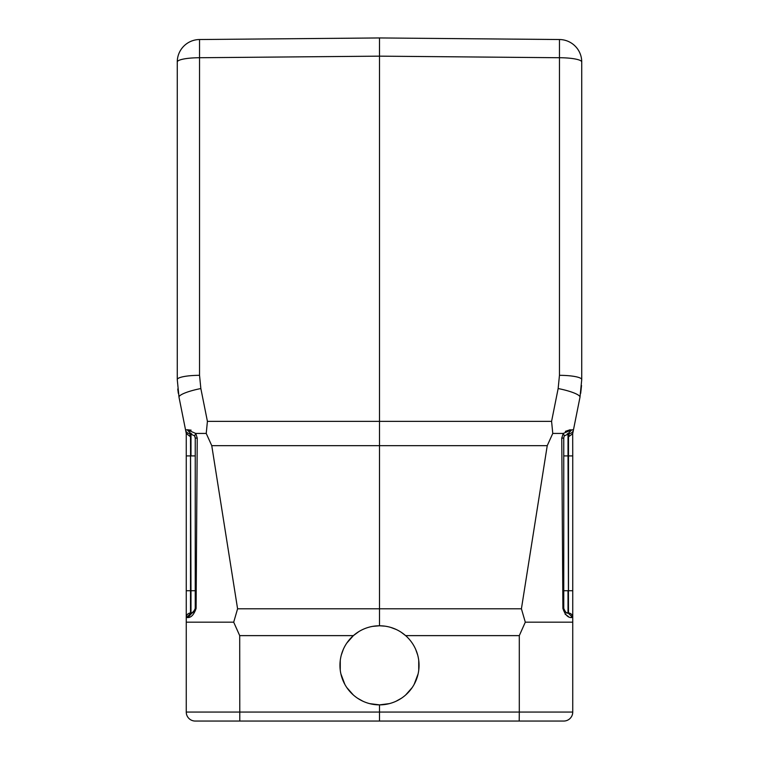 <?xml version="1.0" encoding="UTF-8"?>
<svg xmlns="http://www.w3.org/2000/svg" width="759" height="759" viewBox="0 0 759 759"><rect width="100%" height="100%" fill="white"/><g stroke="black" fill="none" stroke-linecap="round" stroke-linejoin="round"><path stroke-width="1.14" d="M518.814 721.05L195.243 721.05A8.985 8.985 0 0 1 186.259 712.065L186.259 617.456L186.771 617.465C190.67 618.158 193.782 615.16 196.097 608.471L188.099 617.333M563.757 721.05A8.985 8.985 0 0 0 572.741 712.065A8.985 8.985 0 0 1 563.757 721.05A8.985 8.985 0 0 0 572.741 712.065A8.985 8.985 0 0 1 563.757 721.05L519.213 721.05L519.298 712.065L186.259 712.065M379.5 721.05L379.5 704.874A39.544 39.544 0 0 0 419.044 665.32A39.544 39.544 0 0 0 379.5 625.777A39.544 39.544 0 0 0 339.956 665.32A39.544 39.544 0 0 0 379.5 704.874L389.32 703.631M401.264 632.304L405.619 635.625L519.298 635.625L525.304 622.181L521.414 608.794L547.239 445.666L552.77 433.427L563.244 433.427L561.764 438.066L562.903 608.471C565.208 615.151 568.32 618.149 572.229 617.465L570.901 617.333M568.491 616.602L565.085 614.116M519.298 635.625L519.298 712.065L572.741 712.065L572.741 617.456A4.497 4.497 0 0 0 568.491 612.968L568.007 612.94L568.491 612.968L568.017 455.903L572.741 455.903L572.741 617.456A4.497 4.497 0 0 0 568.491 612.968M561.764 438.066L563.757 438.161L563.757 455.903L568.017 455.903L568.017 433.674L569.259 433.607L568.491 436.833L569.259 433.607L564.392 435.856L563.244 433.427L571.954 429.717L573.434 430.002L579.99 397.213L572.684 433.75L572.741 455.903M525.304 622.181L572.741 622.181M563.757 438.133L563.833 437.364A4.497 4.497 0 0 0 563.757 438.161L563.757 608.452C565.464 612.304 566.888 613.803 568.017 612.94L572.741 617.456M385.069 626.166L379.5 625.777L379.5 421.349L207.416 421.349L206.23 433.427L211.761 445.666L237.586 608.794L233.696 622.181L239.702 635.625L353.381 635.625L346.825 643.044M379.481 53.462L379.5 37.95L199.541 39.525A22.466 22.466 0 0 0 177.264 61.991L177.264 379.585A22.466 4.26 180 0 1 199.541 375.326L199.541 39.525A22.466 22.466 0 0 0 177.264 61.991L177.264 379.585L179.01 397.213L185.566 430.002L187.046 429.717L195.746 433.436L206.23 433.427L195.756 433.427L197.236 438.066L195.746 433.436L194.608 435.856L189.741 433.607L190.509 436.833L189.741 433.607A4.497 4.497 0 0 1 185.566 430.002L179.01 397.213A22.466 4.222 -11.3 0 1 200.85 388.551L207.416 421.349L206.23 433.427M197.236 438.066L196.097 608.471L195.243 608.452L195.243 438.161L197.236 438.066M186.259 622.181L233.696 622.181M343.343 649.306L341.322 655.008M340.269 660.349L340.26 670.235M340.886 673.869L344.861 684.409M346.787 687.55L353.324 694.969M357.65 698.289L362.935 701.231M369.68 703.631L379.5 704.874M379.5 625.777L372.584 626.384M358.922 631.545L353.381 635.625M396.226 629.486L390.752 627.408M396.065 701.231L401.35 698.289M405.676 694.969L412.213 687.55M414.139 684.409L418.114 673.869M418.74 670.235L418.731 660.349M417.678 655.008L415.657 649.306M186.259 455.903L186.259 433.455L190.509 436.833L190.983 590.72L186.259 590.72L186.259 455.903L190.509 455.903L190.509 612.968L190.983 612.94C192.093 613.813 193.517 612.314 195.243 608.452L195.243 438.133M190.509 612.968L190.509 612.968A4.497 4.497 0 0 0 186.259 617.456L186.259 590.72M551.584 421.349L552.77 433.427L551.584 421.349L558.15 388.551A22.466 4.222 11.3 0 1 579.99 397.213L581.736 379.585L581.736 61.991L581.736 379.585A22.466 4.26 180 0 0 559.459 375.326L559.459 57.731L379.5 56.157L379.5 421.349L551.584 421.349M559.459 39.525L379.5 37.95L559.459 39.525L559.459 57.731A22.466 4.26 0 0 1 581.736 61.991A22.466 22.466 0 0 0 559.459 39.525A22.466 22.466 0 0 1 581.736 61.991M573.434 430.002A4.497 4.497 0 0 1 569.259 433.607L568.017 433.674A4.497 4.497 0 0 0 567.286 433.778L567.296 433.778A4.497 4.497 0 0 1 568.017 433.674L571.916 429.708M570.294 429.698L565.351 431.368M564.364 435.913L564.051 436.567A4.497 4.497 0 0 1 564.373 435.894A4.497 4.497 0 0 0 564.051 436.567M566.129 612.418L564.724 611.242M564.459 610.872L564.06 610.075M191.126 430.163L187.046 429.717L190.983 433.674L190.983 455.903L195.243 455.903L195.243 438.161L195.243 608.452M195.756 433.427L194.608 435.856L195.243 438.161A4.497 4.497 0 0 0 195.167 437.355A4.497 4.497 0 0 1 195.243 438.161M192.644 612.532L190.983 612.94L186.771 617.465M185.566 430.002L186.316 433.75L185.566 430.002M581.736 360.942L581.736 100.292L581.736 360.942M581.736 78.623L581.736 100.292L581.736 78.623M581.536 385.487L580.673 393.371L581.536 385.487M379.5 37.95L379.5 56.157L199.541 57.731A22.466 4.26 0 0 0 177.264 61.991M177.758 389.006L178.327 393.371L177.758 389.006M177.264 360.942L177.264 100.292L177.264 360.942M177.264 78.623L177.264 100.292L177.264 78.623M194.949 436.567A4.497 4.497 0 0 0 194.636 435.903A4.497 4.497 0 0 1 194.949 436.567M191.714 433.778A4.497 4.497 0 0 0 190.983 433.674A4.497 4.497 0 0 1 191.714 433.778M190.983 612.94A4.497 4.497 0 0 0 191.477 612.893A4.497 4.497 0 0 1 190.983 612.94L190.983 590.72L195.243 590.72M191.676 612.855A4.497 4.497 0 0 0 192.701 612.504A4.497 4.497 0 0 1 191.676 612.855M192.805 612.447A4.497 4.497 0 0 0 194.276 611.242A4.497 4.497 0 0 1 192.805 612.447M194.541 610.872A4.497 4.497 0 0 0 194.94 610.075A4.497 4.497 0 0 1 194.541 610.872M563.833 437.355A4.497 4.497 0 0 0 563.757 438.161L563.928 436.956M572.741 590.72L568.491 590.72L568.491 436.833L572.684 433.75M563.757 455.903L563.757 608.452L563.757 590.72L568.017 590.72L568.017 612.94A4.497 4.497 0 0 1 567.523 612.893A4.497 4.497 0 0 0 568.017 612.94M564.715 611.232A4.497 4.497 0 0 0 566.176 612.437A4.497 4.497 0 0 1 564.715 611.232M566.356 612.532A4.497 4.497 0 0 0 567.315 612.855A4.497 4.497 0 0 1 566.356 612.532M239.787 721.05L239.702 635.625M211.761 445.666L547.239 445.666M521.414 608.794L237.586 608.794M558.15 388.551L559.459 375.326M199.541 375.326L200.85 388.551M562.903 608.471L563.757 608.452L563.757 438.161M194.608 435.856L195.091 437.023M565.284 611.839L564.611 611.09"/></g></svg>
